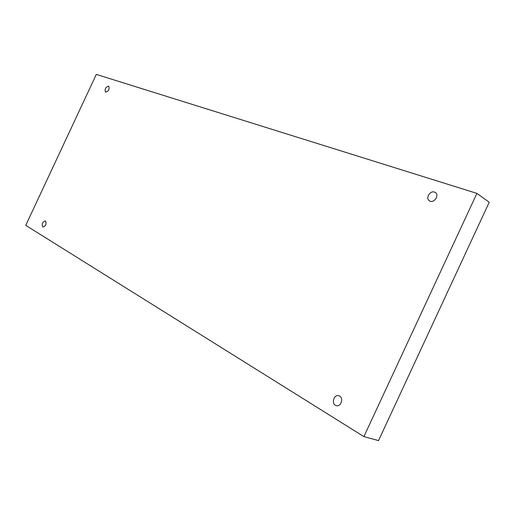 <?xml version="1.0" encoding="UTF-8"?>
<svg xmlns="http://www.w3.org/2000/svg" width="515" height="515" viewBox="0 0 515 515"><rect width="100%" height="100%" fill="white"/><g stroke="black" fill="none" stroke-linecap="round" stroke-linejoin="round"><path stroke-width="0.77" d="M363.899 436.611L378.519 440.595L489.25 202.228L476.909 193.389L96.311 74.405L25.75 225.358L363.899 436.611L476.909 193.389M434.467 192.089L435.33 192.507C439.874 195.262 433.714 203.934 429.433 200.824C425.287 198.423 429.935 190.35 434.467 192.089M108.536 86.147L108.717 86.224C109.721 89.32 108.665 91.284 105.556 92.101C104.487 89.224 105.485 87.241 108.536 86.147M45.532 220.967C46.672 223.999 45.784 226.04 42.867 227.083C41.509 224.16 42.346 222.094 45.384 220.896L45.532 220.967M339.61 396.112C343.943 398.378 340.718 407.275 336.16 405.608C330.952 404.269 333.836 393.93 338.889 395.784L339.61 396.112"/></g></svg>
